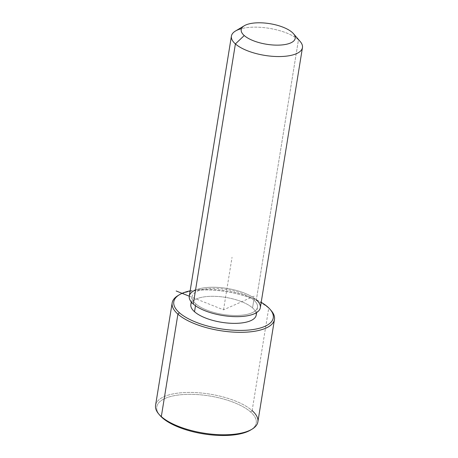 <?xml version="1.0" encoding="UTF-8"?>
<svg xmlns="http://www.w3.org/2000/svg" width="458" height="458" viewBox="0 0 458 458"><rect width="100%" height="100%" fill="white"/><g stroke="black" fill="none" stroke-linecap="round" stroke-linejoin="round"><path stroke-width="0.34" stroke-dasharray="2.29 1.72" d="M190.849 304.536A33.108 12.618 -170.8 0 1 216.697 296.412A33.108 12.618 -170.8 0 1 252.541 307.919L253.818 300.036A33.108 12.618 9.2 0 0 217.974 288.534A33.108 12.618 9.2 0 0 192.125 296.658A33.108 12.618 9.2 0 0 195.795 303.86L195.492 305.767L195.795 303.86A33.108 12.618 9.2 0 0 231.639 315.367A33.108 12.618 9.2 0 0 257.488 307.244A33.108 12.618 9.2 0 0 253.818 300.036L252.541 307.919A33.108 12.618 -170.8 0 1 256.211 315.121M189.286 296.194A35.982 13.711 -170.8 0 1 217.384 287.366A35.982 13.711 -170.8 0 1 256.343 299.87L298.467 39.772A35.982 13.711 9.2 0 0 241.492 28.642M235.475 31.03A35.982 13.711 -170.8 0 1 267.014 27.995A35.982 13.711 -170.8 0 1 298.467 39.772L256.343 299.87A35.982 13.711 -170.8 0 1 260.327 307.702M298.467 39.772L292.175 32.386L298.467 39.772A35.982 13.711 -170.8 0 1 300.202 41.512M256.343 299.87A35.982 13.711 9.2 0 0 195.543 290.023M195.795 303.86A33.108 12.618 -170.8 0 1 209.627 288.551A33.108 12.618 -170.8 0 1 253.818 300.036A33.108 12.618 -170.8 0 1 239.986 315.344A33.108 12.618 -170.8 0 1 195.795 303.86M190.156 290.813A50.38 19.196 -170.8 0 1 261.203 302.32A50.38 19.196 9.2 0 0 190.156 290.813M256.068 312.888A33.108 12.618 9.2 0 0 252.541 307.919A33.108 12.618 9.2 0 0 219.508 296.618A33.108 12.618 9.2 0 0 191.696 302.463M178.013 295.565A51.817 19.746 -170.8 0 1 223.43 291.196A51.817 19.746 -170.8 0 1 268.726 308.154L267.678 306.923L268.726 308.154A51.817 19.746 -170.8 0 1 271.222 310.661M251.265 429.627A50.38 19.196 9.2 0 0 250.658 412.011A50.38 19.196 9.2 0 0 186.79 394.378A50.38 19.196 9.2 0 0 159.401 414.748A50.38 19.196 -170.8 0 1 186.79 394.378A50.38 19.196 -170.8 0 1 250.658 412.011L252.129 410.614L268.726 308.154A51.817 19.746 9.2 0 0 224.225 291.305A51.817 19.746 9.2 0 0 178.78 295.124M155.571 405.324A51.817 19.746 -170.8 0 1 196.03 392.609A51.817 19.746 -170.8 0 1 252.129 410.614A51.817 19.746 -170.8 0 1 257.871 421.892M270.638 310.003A51.817 19.746 9.2 0 0 268.726 308.154L252.129 410.614A51.817 19.746 9.2 0 0 185.702 392.5A51.817 19.746 9.2 0 0 158.817 414.095M252.129 410.614L250.658 412.011A50.38 19.196 -170.8 0 1 250.555 430.073M189.286 296.2L223.533 309.831L255.152 295.742M223.533 309.831L232.04 257.287M192.125 296.658L191.267 301.959M257.488 307.244L256.629 312.545"/><path stroke-width="0.69" d="M256.629 312.545L256.211 315.121A33.108 12.618 -170.8 0 1 230.363 323.251A33.108 12.618 -170.8 0 1 194.518 311.743L195.492 305.767L194.518 311.743A33.108 12.618 -170.8 0 1 190.849 304.536L191.267 301.959M241.492 28.642A35.982 13.711 9.2 0 0 231.416 36.096A35.982 13.711 9.2 0 0 235.401 43.928L193.276 304.026A35.982 13.711 -170.8 0 1 189.286 296.194L231.416 36.096M302.457 47.603L260.327 307.702A35.982 13.711 -170.8 0 1 232.235 316.535A35.982 13.711 -170.8 0 1 193.276 304.026L235.401 43.928A35.982 13.711 9.2 0 0 274.359 56.431A35.982 13.711 9.2 0 0 302.457 47.603A35.982 13.711 9.2 0 0 298.467 39.772M293.492 33.709L300.202 41.512A35.982 13.711 -170.8 0 1 281.533 56.506A35.982 13.711 -170.8 0 1 235.401 43.928L244.246 35.547A27.348 10.419 9.2 0 0 279.306 45.107A27.348 10.419 9.2 0 0 293.492 33.709A27.348 10.419 9.2 0 0 292.175 32.386A27.348 10.419 9.2 0 0 268.274 23.438A27.348 10.419 9.2 0 0 244.303 25.74A27.348 10.419 9.2 0 0 244.246 35.547L235.401 43.928A35.982 13.711 -170.8 0 1 235.475 31.03L244.303 25.74M195.543 290.023A35.982 13.711 9.2 0 0 193.276 304.026A35.982 13.711 9.2 0 0 241.309 316.512A35.982 13.711 9.2 0 0 256.343 299.87M292.175 32.386A27.348 10.419 -170.8 0 1 280.748 45.033A27.348 10.419 -170.8 0 1 244.246 35.547A27.348 10.419 -170.8 0 1 255.673 22.9A27.348 10.419 -170.8 0 1 292.175 32.386M270.106 309.356L271.222 310.661A51.817 19.746 -170.8 0 1 244.337 332.25A51.817 19.746 -170.8 0 1 177.91 314.136L179.387 312.74A50.38 19.196 9.2 0 0 243.965 330.35A50.38 19.196 9.2 0 0 270.106 309.356A50.38 19.196 9.2 0 0 267.678 306.923A50.38 19.196 9.2 0 0 261.203 302.32A50.38 19.196 -170.8 0 1 267.678 306.923A50.38 19.196 -170.8 0 1 246.627 330.218A50.38 19.196 -170.8 0 1 179.387 312.74A50.38 19.196 -170.8 0 1 190.156 290.813A50.38 19.196 9.2 0 0 179.484 294.683A50.38 19.196 9.2 0 0 179.387 312.74L177.91 314.136A51.817 19.746 -170.8 0 1 178.013 295.565L179.484 294.683M191.696 302.463A33.108 12.618 9.2 0 0 194.518 311.743A33.108 12.618 9.2 0 0 233.116 323.348A33.108 12.618 9.2 0 0 256.068 312.888M178.78 295.124A51.817 19.746 9.2 0 0 172.168 302.858A51.817 19.746 9.2 0 0 177.91 314.136L161.313 416.603L162.361 417.833A50.38 19.196 -170.8 0 1 159.934 415.395A50.38 19.196 -170.8 0 1 159.401 414.748A50.38 19.196 9.2 0 0 162.361 417.833A50.38 19.196 9.2 0 0 207.182 434.424A50.38 19.196 9.2 0 0 251.265 429.627M159.934 415.395L158.817 414.095A51.817 19.746 9.2 0 0 161.313 416.603L177.91 314.136A51.817 19.746 9.2 0 0 234.009 332.147A51.817 19.746 9.2 0 0 274.468 319.432L257.871 421.892A51.817 19.746 -170.8 0 1 217.418 434.608A51.817 19.746 -170.8 0 1 161.313 416.603A51.817 19.746 -170.8 0 1 155.571 405.324L172.168 302.858M274.468 319.432A51.817 19.746 9.2 0 0 270.638 310.003M252.026 429.192L250.555 430.073A50.38 19.196 -170.8 0 1 206.398 434.316A50.38 19.196 -170.8 0 1 162.361 417.833L161.313 416.603A51.817 19.746 9.2 0 0 206.61 433.56A51.817 19.746 9.2 0 0 252.026 429.192A51.817 19.746 9.2 0 0 252.129 410.614M189.286 296.2L176.175 290.979"/></g></svg>
